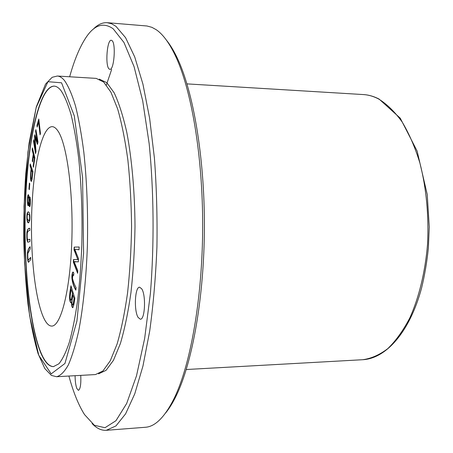 <?xml version="1.0" encoding="UTF-8"?>
<svg xmlns="http://www.w3.org/2000/svg" width="453" height="453" viewBox="0 0 453 453"><rect width="100%" height="100%" fill="white"/><g stroke="black" fill="none" stroke-linecap="round" stroke-linejoin="round"><path stroke-width="0.68" d="M70.94 285.764L69.972 292.055C69.235 297.615 69.524 301.211 70.838 302.842L71.529 301.692C71.529 305.424 71.925 307.428 72.723 307.7C73.443 306.874 74.145 303.703 74.824 298.176L70.94 285.764M30.651 257.355L28.465 260.062C27.899 259.461 27.69 257.264 27.82 253.47L30.238 248.827L30.13 246.664C28.788 247.848 27.899 249.835 27.463 252.621C27.322 258.199 27.661 261.421 28.471 262.281L30.759 259.529L30.651 257.355M32.412 147.921L32.14 149.767L33.239 154.258L32.282 160.775L32.565 161.953L33.528 155.43L34.286 158.527L33.165 166.075L33.448 167.265L34.853 157.865L32.412 147.921M29.162 198.816L29.003 196.2L28.358 194.694C27.203 194.348 27.038 206.268 28.256 205.662L28.947 203.397C29.009 205.537 29.224 206.619 29.604 206.653C30.589 207.027 30.787 196.477 29.728 196.987L29.162 198.816L29.841 197.038M73.839 273.068L73.018 272.032L72.746 272.202C70.56 276.987 72.848 285.277 75.821 290.175L76.093 287.712C74.269 284.224 73.058 281.024 72.463 278.108L73.052 274.682L73.669 275.441L73.839 273.068M29.943 239.246L27.978 240.005C27.265 239.682 27.021 237.457 27.248 233.329C27.639 231.466 28.499 230.526 29.824 230.509L29.79 228.289C28.329 228.102 27.367 229.467 26.908 232.383C26.665 238.538 27.021 241.811 27.978 242.213L29.972 241.472L29.943 239.246M29.411 183.029L28.975 188.997L29.326 189.682L29.762 183.708L29.411 183.029M35.9 129.609L35.577 131.183L37.344 141.715L34.847 134.728L34.547 136.183L35.527 150.051L33.822 139.711L33.505 141.251L35.538 153.618L35.991 151.478L34.972 137.31L37.469 144.45L37.984 142.004L35.9 129.609M57.797 130.787C55.946 128.103 54.077 126.721 52.191 126.653C40.487 126.727 31.523 175.447 31.489 226.313C31.268 277.185 39.989 325.95 51.693 326.081C60.81 326.432 70.164 290.781 71.806 241.506C73.516 192.287 66.823 143.273 57.797 130.787M54.264 86.115C39.983 86.517 28.726 136.647 25.878 194.439C23.001 252.406 28.109 317.066 39.524 349.036C43.72 360.577 48.403 366.437 53.567 366.624M29.79 220.26C30.221 215.073 29.683 212.253 28.194 211.806L27.237 213.023C26.427 216.857 26.931 223.476 28.647 222.791L29.79 220.26M38.805 119.009L36.976 125.407L37.169 127.095L38.607 122.061L40.057 134.824L40.453 133.476L38.805 119.009M30.226 163.924L30.023 165.923L31.104 168.969C30.221 176.721 30.3 180.866 31.348 181.415L32.05 179.445L32.922 171.461L30.226 163.924M74.179 247.106L74.026 249.829L77.831 259.507L73.477 259.535L73.329 262.094L77.644 273.318L77.797 270.611L74.043 261.557L78.307 261.885L78.494 258.618L74.745 249.15L79.003 249.801L79.167 247.01L74.179 247.106L79.167 247.015M165.583 413.04C169.297 408.521 172.893 402.655 176.376 395.429C192.491 362.219 204.224 296.721 204.405 226.743C204.575 156.772 193.165 91.217 177.214 57.922C173.765 50.679 170.198 44.796 166.511 40.26M111.653 69.451L106.37 85M39.292 349.048C43.516 360.69 48.233 366.551 53.443 366.636L58.884 363.799C62.52 359.393 66.002 352.224 69.332 342.281C72.497 330.792 75.249 316.953 77.582 300.764C79.615 283.459 81.025 264.92 81.817 245.135C82.497 214.462 81.455 185.56 78.697 158.431C76.614 141.602 74.071 127.021 71.076 114.688C67.888 103.873 64.502 95.804 60.912 90.492C58.658 87.689 56.398 86.229 54.139 86.11C39.841 86.206 28.539 136.313 25.668 194.178C22.775 252.213 27.865 317.026 39.292 349.048M92.095 423.555C96.602 428.345 101.33 430.599 106.274 430.31L115.957 425.916L125.606 413.838L134.773 393.804L142.967 365.996L149.683 331.194C153.295 304.948 155.713 276.845 156.931 246.896C157.389 216.579 156.545 186.987 154.416 158.12L149.62 118.21L142.905 84.032L134.722 56.942L125.577 37.673L115.968 26.348L111.614 23.777L107.287 22.695C102.344 22.384 97.61 24.609 93.075 29.377M107.287 22.695L146.97 25.991L151.868 27.316L156.087 29.621C162.718 34.043 169.094 42.616 175.209 55.357C191.302 89.02 202.848 155.6 202.672 226.743C202.497 297.881 190.617 364.405 174.354 397.989C164.937 416.947 155.243 426.715 145.277 427.281L106.274 430.31M138.131 317.451L140.322 319.201C145.045 319.931 146.166 294.988 141.664 288.759L139.615 287.213C134.909 286.63 133.748 310.786 138.131 317.451M75.09 375.696C75.13 381.177 75.719 385.458 76.857 388.544L78.437 390.367C80.351 389.167 81.127 384.167 80.759 375.384M109.094 68.958L109.853 69.332C114.105 70.492 116.144 43.205 111.959 40.566L111.308 40.272C107.038 39.315 105.034 65.895 109.094 68.958M56.58 376.726L95.458 374.563L102.916 370.979L110.249 360.837L117.072 344.093C121.251 329.784 124.751 312.717 127.565 292.893C129.875 271.857 131.211 249.745 131.568 226.562C131.325 203.38 130.102 181.268 127.893 160.215C125.181 140.379 121.766 123.295 117.655 108.963L110.917 92.186L103.635 82.004L96.195 78.386L57.327 76.03C59.671 76.161 62.016 77.61 64.366 80.379C68.273 85.883 71.965 94.36 75.458 105.804C78.748 118.901 81.546 134.456 83.856 152.468C86.914 181.568 88.097 212.667 87.389 245.764C86.24 277.876 83.193 307.31 78.76 330.611C75.583 344.926 72.106 356.375 68.318 364.971C64.434 371.822 60.526 375.747 56.58 376.726L51.41 375.424L44.819 368.572L38.143 353.81C33.992 339.852 30.594 323.227 27.944 303.935C25.742 283.618 24.337 262.247 23.743 239.83C23.613 217.242 24.286 195.101 25.776 173.408L29.105 142.955L36.308 106.834L45.555 84.082L52.18 77.293L57.327 76.03M69.654 76.778C74.173 60.521 79.456 47.684 85.492 38.273C94.009 25.006 103.227 21.84 113.148 28.771L123.969 42.48L134.065 66.631L142.701 100.804L149.139 143.516C153.895 190.962 154.36 244.229 150.396 293.419L144.649 338.51L136.506 375.809L126.687 403.47L115.957 420.718L105 427.717L94.388 425.288L84.558 414.625C78.567 405.186 73.346 392.321 68.907 376.041M98.556 373.85L106.081 370.322L113.482 360.254L120.368 343.601C124.586 329.359 128.12 312.366 130.957 292.627C133.29 271.681 134.637 249.66 135 226.574C134.796 191.936 131.868 158.958 126.795 132.35C123.074 115.945 118.862 102.757 114.145 92.786L106.8 82.678L99.292 79.116M35.577 131.183L36.008 130.232M34.972 137.31L37.554 144.043M35.668 153.006L33.737 141.262L33.924 140.334M35.527 150.051L34.994 135.141M37.344 141.715L35.81 131.189M28.975 188.997L29.609 183.414M29.354 189.303L29.202 188.997M27.978 240.005L29.943 239.337M28.092 242.196C27.225 241.596 26.903 238.369 27.118 232.519C27.508 229.569 28.403 228.193 29.796 228.397M75.877 289.671C72.927 284.982 70.928 276.743 73.018 272.196L73.159 272.066M73.703 275.005L73.199 274.739M29.672 215.435L28.097 213.89L29.672 215.435C30.102 218.091 29.847 219.841 28.918 220.702L27.361 219.224C26.903 216.489 27.146 214.711 28.097 213.89M28.754 222.785C27.106 221.585 26.676 218.329 27.457 213.029L28.307 211.817M29.445 215.435C29.875 218.086 29.626 219.841 28.692 220.702M36.976 125.407L38.873 119.598M40.226 134.252L38.607 122.061M37.333 126.512L37.208 125.419M29.638 204.546L29.864 204.552C30.289 204.014 30.436 202.599 30.306 200.311L29.898 199.082L30.079 200.305C30.215 202.593 30.068 204.009 29.638 204.546L29.235 203.34C29.111 201.007 29.258 199.586 29.677 199.082M28.296 203.59L28.516 203.59C29.049 202.938 29.23 201.183 29.066 198.312L28.329 196.795L28.845 198.312C29.009 201.177 28.828 202.938 28.296 203.59L27.769 202.044C27.599 199.235 27.786 197.485 28.329 196.795M28.947 203.397L29.717 206.608M28.363 205.622C27.293 205.509 27.446 195.101 28.471 194.733M32.14 149.767L32.554 148.505M33.539 166.681L34.513 158.539L33.528 155.43M32.65 161.37L33.465 154.263L32.367 149.773M28.465 260.062L30.668 257.644M28.59 262.259C27.848 261.075 27.548 257.887 27.678 252.689C28.052 249.971 28.879 248.063 30.147 246.964M31.421 169.864L32.616 172.587L31.421 169.864C30.708 175.328 30.702 178.408 31.393 179.111L31.987 178.272L32.616 172.587M31.393 179.111L31.987 178.272M30.023 165.923L30.402 164.411M31.104 168.969L30.243 165.928M31.467 181.381C30.51 180.458 30.464 176.325 31.331 168.975M32.39 172.582L31.761 178.267M74.026 249.829L74.451 247.106M74.745 249.15L79.009 249.762M74.043 261.557L75.849 261.953M77.678 272.689L73.601 262.089L73.748 259.535L77.401 259.495M77.831 259.507L74.298 249.824M71.053 289.393L72.644 293.635L71.053 289.393L70.124 296.63C70.164 298.646 70.442 299.852 70.951 300.254C71.364 299.982 71.84 297.78 72.372 293.64M72.831 295.107L74.286 298.889L72.831 295.107C71.733 301.466 71.699 304.778 72.723 305.033C73.024 305.039 73.448 302.995 74.015 298.895M70.968 302.802C69.756 300.82 69.519 297.236 70.243 292.049L71.121 286.341M71.529 301.692L71.8 301.681C71.789 305.135 72.14 307.128 72.859 307.661M72.723 305.033L72.995 305.028C73.295 305.033 73.726 302.989 74.286 298.889M70.951 300.254L71.223 300.243C71.636 299.977 72.112 297.768 72.644 293.635M378.521 98.924C373.504 96.319 368.47 94.864 363.425 94.569C368.68 94.881 373.895 96.376 379.082 99.054L400.242 118.159L417.139 151.098L427.23 194.479L429.257 226.959L428.362 248.125C426.936 262.055 424.665 275.379 421.556 288.097C409.767 331.987 386.069 358.538 362.768 359.71C371.239 358.566 379.591 354.858 387.825 348.595C395.831 340.832 403.147 330.639 409.772 318.006C419.008 297.513 425.259 271.891 427.558 244.042C428.929 215.379 426.375 188.363 419.903 163.006C415.022 147.248 409.099 133.561 402.134 121.942C394.733 111.721 386.862 104.048 378.521 98.924M61.557 82.803L74.286 115.86L82.582 177.565L83.595 253.131L76.936 321.001L64.949 363.482L51.2 373.861L38.771 355.282L29.575 315.582L24.541 263.306L23.998 206.268L27.973 151.795L36.2 107.48L47.933 81.704L61.557 82.803M186.251 369.518L362.768 359.71M186.964 83.884L363.425 94.569M177.214 57.922L175.209 55.357M176.376 395.429L174.354 397.989"/></g></svg>
